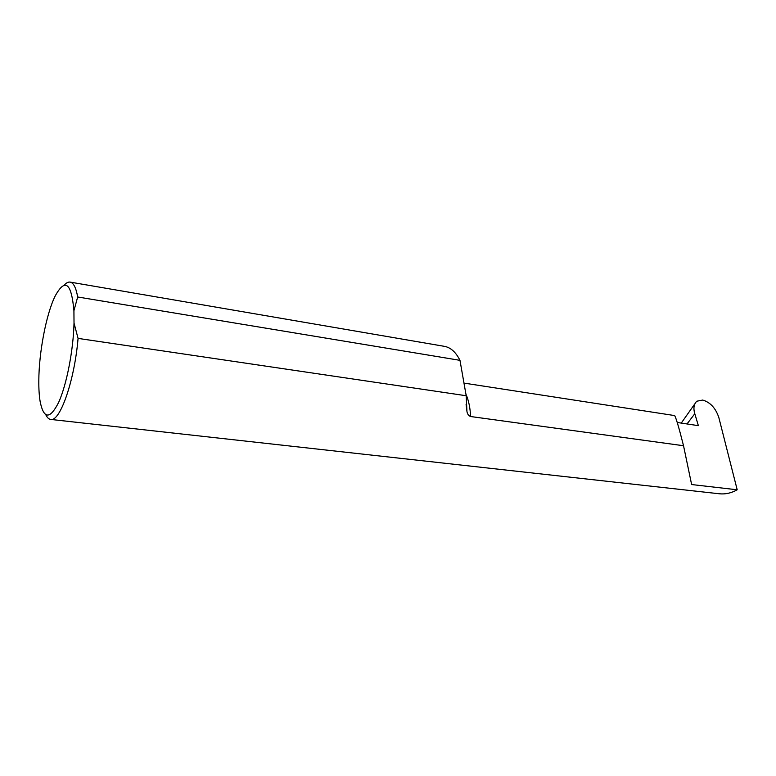 <?xml version="1.0" encoding="UTF-8"?>
<svg xmlns="http://www.w3.org/2000/svg" width="776" height="776" viewBox="0 0 776 776"><rect width="100%" height="100%" fill="white"/><g stroke="black" fill="none" stroke-linecap="round" stroke-linejoin="round"><path stroke-width="1.16" d="M73.924 310.74C71.411 282.668 65.145 277.789 55.115 296.112C46.22 314.125 38.897 352.566 38.81 380.909C38.752 389.077 39.207 396.051 40.187 401.813C43.834 419.302 50.013 419.447 58.714 402.259C66.639 384.702 73.371 350.17 74.021 323.068L73.924 310.74L77.668 296.985C76.048 287.721 73.536 282.765 70.112 282.105C68.239 281.814 66.241 282.842 64.127 285.209M74.021 323.068L78.066 338.394C74.564 380.55 60.004 422.105 50.712 419.428C48.83 419.185 47.2 417.643 45.823 414.782M677.244 422.483L698.371 425.655L694.792 413.734L687.022 423.948M50.712 419.428L719.468 493.788C725.531 494.39 731.438 493.051 737.2 489.782L691.629 484.544L683.53 445.734C678.99 427.789 676.032 417.73 674.635 415.577L463.98 383.101M78.066 338.394L466.201 395.741L466.939 411.329C467.327 413.947 468.539 415.674 470.566 416.518L683.53 445.734M70.112 282.105L444.444 346.348C450.681 347.493 455.851 352.149 459.974 360.336L77.668 296.985M694.792 413.734C693.181 408.263 693.86 404.083 696.819 401.211L702.697 400.057C710.292 402.298 715.666 408.118 718.828 417.517L737.2 489.782M466.201 395.741L459.974 360.336M681.26 423.085L694.772 403.927M470.566 416.518C470.217 407.827 468.675 400.377 465.92 394.169M466.095 404.296L466.939 411.319"/></g></svg>
